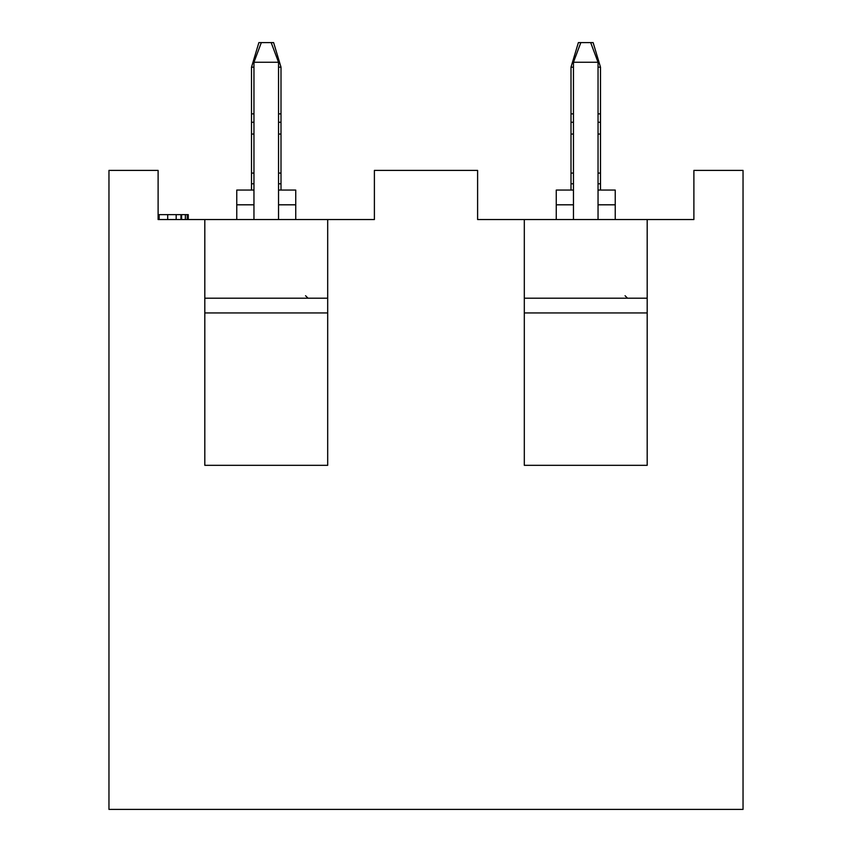 <?xml version="1.0" encoding="UTF-8"?>
<svg xmlns="http://www.w3.org/2000/svg" width="852" height="852" viewBox="0 0 852 852"><rect width="100%" height="100%" fill="white"/><g stroke="black" fill="none" stroke-linecap="round" stroke-linejoin="round"><path stroke-width="1.28" d="M187.6 214.64L187.6 219.55L187.6 214.64L187.238 219.55L187.238 214.64L185.374 214.64L185.374 219.55L185.374 214.64L181.593 214.64L181.593 219.55L181.593 214.64L188.271 214.64L188.271 219.55L188.271 214.64M158.11 219.55L374.39 219.55L327.69 219.55L327.69 465.32L204.81 465.32L204.81 219.55L158.11 219.55L158.11 170.4L108.96 170.4L108.96 809.4L743.04 809.4L743.04 170.4L693.89 170.4L693.89 219.55L647.19 219.55L693.89 219.55L693.89 170.4L743.04 170.4L743.04 809.4L108.96 809.4L108.96 170.4L158.11 170.4L158.11 219.55M477.61 219.55L647.19 219.55L647.19 465.32L524.31 465.32L647.19 465.32L647.19 219.55L524.31 219.55L524.31 465.32L524.31 219.55L477.61 219.55L477.61 170.4L374.39 170.4L374.39 219.55L374.39 170.4L477.61 170.4L477.61 219.55M647.19 298.2L524.31 298.2L647.19 298.2M327.69 298.2L204.81 298.2L327.69 298.2M204.81 219.55L204.81 465.32L327.69 465.32L327.69 219.55L204.81 219.55M204.81 312.95L327.69 312.95L204.81 312.95M236.76 219.55L236.76 190.06L253.96 190.06L236.76 190.06L236.76 219.55M278.54 190.06L295.74 190.06L295.74 219.55L295.74 204.81L278.54 204.81L295.74 204.81L295.74 190.06L278.54 190.06M253.96 204.81L236.76 204.81L253.96 204.81M524.31 312.95L647.19 312.95L524.31 312.95M556.26 219.55L556.26 190.06L556.26 204.81L573.46 204.81L556.26 204.81L556.26 219.55M615.24 204.81L615.24 190.06L598.04 190.06L615.24 190.06L615.24 219.55L615.24 204.81L598.04 204.81L615.24 204.81M573.46 190.06L556.26 190.06L573.46 190.06M180.975 214.64L180.975 219.55L180.975 214.64L176.172 214.64L176.172 219.55L176.172 214.64L167.706 214.64L167.706 219.55L167.706 214.64L159.143 214.64L159.143 219.55L159.143 214.64L158.11 214.64L180.975 214.64M278.54 62.26L278.54 219.55L278.54 62.26L253.96 62.26L253.96 219.55L253.96 62.26L278.54 62.26L271.17 42.6L278.54 62.26M598.04 62.26L598.04 219.55L598.04 62.26L573.46 62.26L573.46 219.55L573.46 62.26L598.04 62.26L590.67 42.6L598.04 62.26M271.17 42.6L261.33 42.6L253.96 62.26L261.33 42.6L273.62 42.6L281 67.18L281 190.06L281 67.18L278.54 67.18L281 67.18L273.62 42.6L281 67.18L273.62 42.6L271.17 42.6L273.62 42.6L281 67.18L273.62 42.6L271.17 42.6M590.67 42.6L580.83 42.6L573.46 62.26L580.83 42.6L593.12 42.6L600.5 67.18L600.5 190.06L600.5 67.18L598.04 67.18L600.5 67.18L593.12 42.6L600.5 67.18L593.12 42.6L590.67 42.6L593.12 42.6L590.67 42.6L593.12 42.6L600.5 67.18L593.12 42.6L590.67 42.6M251.5 190.06L251.5 67.18L251.5 113.87L253.96 113.87L251.5 113.87L251.5 122.251L253.96 122.251L251.5 122.251L251.5 134.041L253.96 134.041L251.5 134.041L251.5 173.073L253.96 173.073L251.5 173.073L251.5 183.776L253.96 183.776L251.5 183.776L251.5 190.06M571 190.06L571 67.18L578.38 42.6L571 67.18L571 113.87L573.46 113.87L571 113.87L571 122.251L573.46 122.251L571 122.251L571 134.041L573.46 134.041L571 134.041L571 173.073L573.46 173.073L571 173.073L571 183.776L573.46 183.776L571 183.776L571 190.06M278.54 113.87L281 113.87L278.54 113.87M253.96 67.18L251.5 67.18L258.88 42.6L251.5 67.18L258.88 42.6L251.5 67.18L253.96 67.18M278.54 122.251L281 122.251L278.54 122.251M278.54 134.041L281 134.041L278.54 134.041M278.54 173.073L281 173.073L278.54 173.073M278.54 183.776L281 183.776L278.54 183.776M598.04 113.87L600.5 113.87L598.04 113.87M573.46 67.18L571 67.18L578.38 42.6L571 67.18L573.46 67.18M598.04 122.251L600.5 122.251L598.04 122.251M598.04 134.041L600.5 134.041L598.04 134.041M598.04 173.073L600.5 173.073L598.04 173.073M598.04 183.776L600.5 183.776L598.04 183.776M261.33 42.6L258.88 42.6L261.33 42.6L258.88 42.6L261.33 42.6L258.88 42.6L251.5 67.18L258.88 42.6L261.33 42.6M580.83 42.6L578.38 42.6L580.83 42.6L578.38 42.6L571 67.18L578.38 42.6L580.83 42.6M308.03 298.2L305.57 295.74M627.53 298.2L625.07 295.74L627.53 298.2"/></g></svg>
